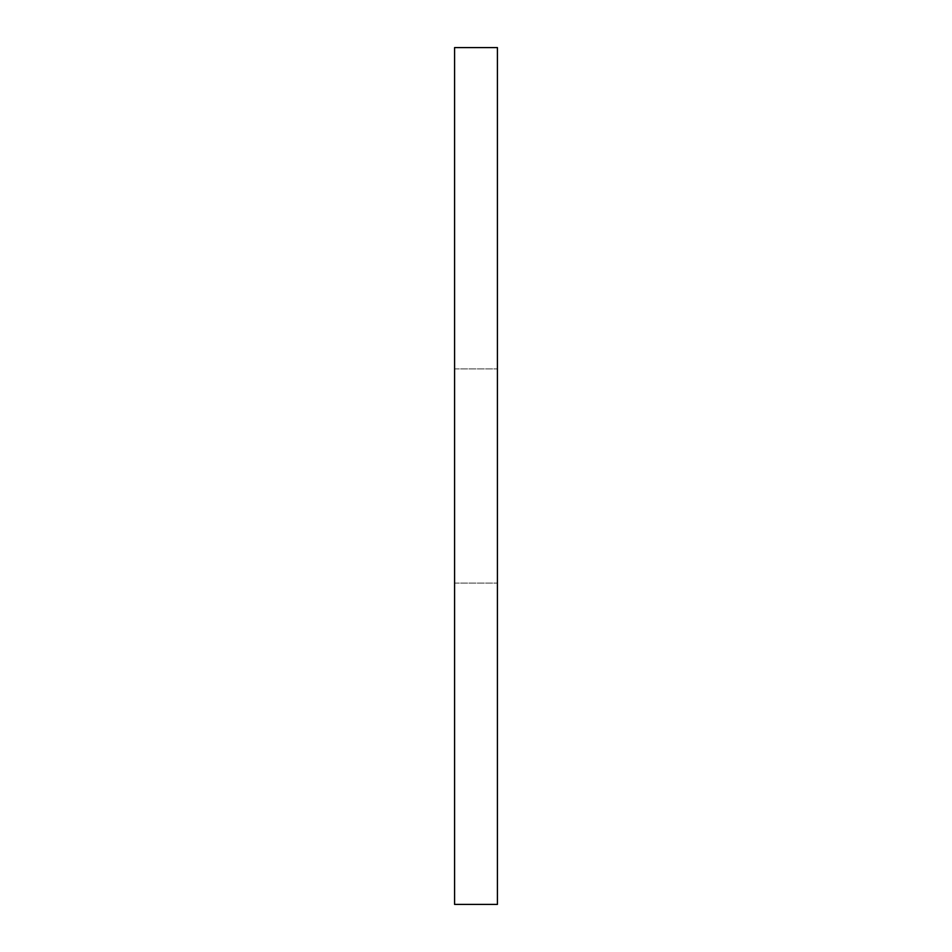 <?xml version="1.0" encoding="UTF-8"?>
<svg xmlns="http://www.w3.org/2000/svg" width="952" height="952" viewBox="0 0 952 952"><rect width="100%" height="100%" fill="white"/><g stroke="black" fill="none" stroke-linecap="round" stroke-linejoin="round"><path stroke-width="0.71" stroke-dasharray="4.76 3.57" d="M497.42 476L497.42 368.9L497.42 476M454.58 476L454.58 368.9L454.58 476M497.42 904.4L497.42 47.6L454.58 47.6L454.58 904.4L497.42 904.4M454.58 368.9L497.42 368.9L454.58 368.9M454.58 583.1L497.42 583.1L454.58 583.1"/><path stroke-width="1.43" d="M497.42 47.6L497.42 904.4L454.58 904.4L454.58 47.6L497.42 47.6"/></g></svg>
